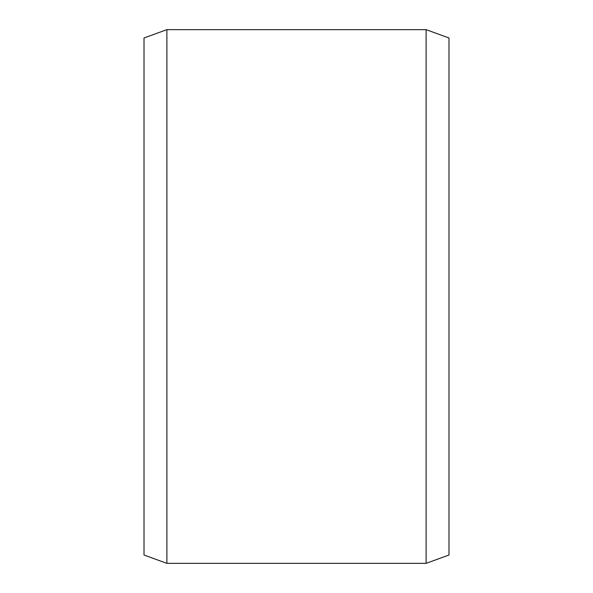<?xml version="1.0" encoding="UTF-8"?>
<svg xmlns="http://www.w3.org/2000/svg" width="593" height="593" viewBox="0 0 593 593"><rect width="100%" height="100%" fill="white"/><g stroke="black" fill="none" stroke-linecap="round" stroke-linejoin="round"><path stroke-width="0.89" d="M448.983 37.974L448.983 555.026L426.115 563.35L426.115 29.65L448.983 37.974M166.885 563.35L144.017 555.026L144.017 37.974L166.885 29.65L166.885 563.35L426.115 563.35M166.885 29.65L426.115 29.65"/></g></svg>
